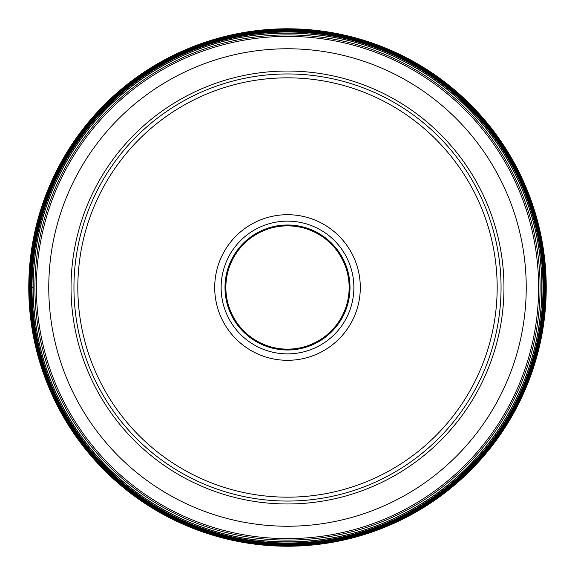 <?xml version="1.0" encoding="UTF-8"?>
<svg xmlns="http://www.w3.org/2000/svg" width="575" height="575" viewBox="0 0 575 575"><rect width="100%" height="100%" fill="white"/><g stroke="black" fill="none" stroke-linecap="round" stroke-linejoin="round"><path stroke-width="0.86" d="M545.84 287.507A258.34 258.34 0 0 0 287.5 29.167A258.34 258.34 0 0 0 29.16 287.507A258.34 258.34 0 0 0 287.5 545.84A258.34 258.34 0 0 0 545.84 287.507M28.772 287.507A258.728 258.728 0 0 1 287.5 28.779A258.728 258.728 0 0 1 546.228 287.507A258.728 258.728 0 0 1 287.5 546.228A258.728 258.728 0 0 1 28.772 287.507L30.899 287.507A256.601 256.601 0 0 1 287.5 30.899A256.601 256.601 0 0 1 544.101 287.507A256.601 256.601 0 0 1 287.5 544.108A256.601 256.601 0 0 1 30.899 287.507L33.156 287.507A254.344 254.344 0 0 0 287.514 541.851A254.344 254.344 0 0 0 541.844 287.471A254.344 254.344 0 0 0 287.486 33.156A254.344 254.344 0 0 0 33.156 287.507M287.5 349.14A61.64 61.64 0 0 1 225.86 287.507A61.64 61.64 0 0 1 287.5 225.867A61.64 61.64 0 0 1 349.14 287.507A61.64 61.64 0 0 1 287.5 349.14M287.5 225.795A61.705 61.705 0 0 0 225.795 287.507A61.705 61.705 0 0 0 287.5 349.212A61.705 61.705 0 0 0 349.205 287.507A61.705 61.705 0 0 0 287.5 225.795A61.705 61.705 0 0 1 349.205 287.507A61.705 61.705 0 0 1 287.5 349.212A61.705 61.705 0 0 1 225.795 287.507A61.705 61.705 0 0 1 287.5 225.795M287.5 214.705A72.802 72.802 0 0 1 360.302 287.507A72.802 72.802 0 0 1 287.5 360.309A72.802 72.802 0 0 1 214.698 287.507A72.802 72.802 0 0 1 287.5 214.705M73.945 287.507A213.555 213.555 0 0 0 287.514 501.055A213.555 213.555 0 0 0 501.055 287.471A213.555 213.555 0 0 0 287.486 73.952A213.555 213.555 0 0 0 73.945 287.507M30.791 287.507L30.813 287.507A256.709 256.709 0 0 1 287.5 30.798A256.709 256.709 0 0 1 544.209 287.507A256.687 256.687 0 0 0 287.5 30.82A256.687 256.687 0 0 0 30.813 287.507A256.687 256.687 0 0 0 287.5 544.187A256.687 256.687 0 0 0 544.187 287.507A256.709 256.709 0 0 1 287.5 544.209A256.709 256.709 0 0 1 30.791 287.507M30.532 287.507L30.554 287.507A256.946 256.946 0 0 1 287.5 30.554A256.946 256.946 0 0 1 544.446 287.507A256.967 256.967 0 0 0 287.5 30.532A256.967 256.967 0 0 0 30.532 287.507A256.967 256.967 0 0 0 287.5 544.475A256.967 256.967 0 0 0 544.467 287.507A256.946 256.946 0 0 1 287.5 544.453A256.946 256.946 0 0 1 30.554 287.507M29.512 287.507A257.988 257.988 0 0 1 287.5 29.512A257.988 257.988 0 0 1 545.488 287.507A257.988 257.988 0 0 1 287.5 545.495A257.988 257.988 0 0 1 29.512 287.507M545.474 287.507A257.974 257.974 0 0 0 287.5 29.526A257.974 257.974 0 0 0 29.526 287.507A257.974 257.974 0 0 0 287.5 545.481A257.974 257.974 0 0 0 545.474 287.507M29.598 287.507A257.902 257.902 0 0 1 287.5 29.605A257.902 257.902 0 0 1 545.402 287.507A257.902 257.902 0 0 1 287.5 545.402A257.902 257.902 0 0 1 29.598 287.507M29.864 287.507A257.636 257.636 0 0 1 287.5 29.864A257.636 257.636 0 0 1 545.136 287.507A257.636 257.636 0 0 1 287.5 545.143A257.636 257.636 0 0 1 29.864 287.507M30.008 287.507A257.492 257.492 0 0 1 287.5 30.008A257.492 257.492 0 0 1 544.992 287.507A257.492 257.492 0 0 0 287.5 30.015A257.492 257.492 0 0 0 30.008 287.507A257.492 257.492 0 0 0 287.5 544.992A257.492 257.492 0 0 0 544.992 287.507A257.492 257.492 0 0 1 287.5 544.999A257.492 257.492 0 0 1 30.008 287.507M30.065 287.507A257.435 257.435 0 0 1 287.5 30.073A257.435 257.435 0 0 1 544.935 287.507A257.435 257.435 0 0 1 287.5 544.942A257.435 257.435 0 0 1 30.065 287.507M30.101 287.507A257.399 257.399 0 0 1 287.5 30.108A257.399 257.399 0 0 1 544.899 287.507A257.399 257.399 0 0 1 287.5 544.899A257.399 257.399 0 0 1 30.101 287.507M30.152 287.507A257.348 257.348 0 0 1 287.5 30.152A257.348 257.348 0 0 1 544.848 287.507A257.348 257.348 0 0 1 287.5 544.856A257.348 257.348 0 0 1 30.152 287.507M30.188 287.507A257.312 257.312 0 0 1 287.5 30.188A257.312 257.312 0 0 1 544.812 287.507A257.312 257.312 0 0 0 287.5 30.195A257.312 257.312 0 0 0 30.188 287.507A257.312 257.312 0 0 0 287.5 544.812A257.312 257.312 0 0 0 544.812 287.507A257.312 257.312 0 0 1 287.5 544.82A257.312 257.312 0 0 1 30.188 287.507M30.231 287.507A257.269 257.269 0 0 1 287.5 30.231A257.269 257.269 0 0 1 544.769 287.507A257.269 257.269 0 0 1 287.5 544.777A257.269 257.269 0 0 1 30.231 287.507M30.382 287.507A257.118 257.118 0 0 1 287.5 30.382A257.118 257.118 0 0 1 544.618 287.507A257.118 257.118 0 0 1 287.5 544.626A257.118 257.118 0 0 1 30.382 287.507M30.525 287.507A256.975 256.975 0 0 1 287.5 30.525A256.975 256.975 0 0 1 544.475 287.507A256.975 256.975 0 0 1 287.5 544.482A256.975 256.975 0 0 1 30.525 287.507M30.777 287.507A256.723 256.723 0 0 1 287.5 30.784A256.723 256.723 0 0 1 544.223 287.507A256.723 256.723 0 0 1 287.5 544.223A256.723 256.723 0 0 1 30.777 287.507M544.115 287.507A256.615 256.615 0 0 0 287.5 30.892A256.615 256.615 0 0 0 30.885 287.507A256.615 256.615 0 0 0 287.5 544.115A256.615 256.615 0 0 0 544.115 287.507M30.921 287.507A256.579 256.579 0 0 1 287.5 30.928A256.579 256.579 0 0 1 544.079 287.507A256.579 256.579 0 0 1 287.5 544.079A256.579 256.579 0 0 1 30.921 287.507M544.072 287.507A256.572 256.572 0 0 0 287.5 30.935A256.572 256.572 0 0 0 30.928 287.507A256.572 256.572 0 0 0 287.5 544.072A256.572 256.572 0 0 0 544.072 287.507M544.022 287.507A256.522 256.522 0 0 0 287.5 30.978A256.522 256.522 0 0 0 30.978 287.507A256.522 256.522 0 0 0 287.5 544.029A256.522 256.522 0 0 0 544.022 287.507M31.287 287.507A256.213 256.213 0 0 1 287.5 31.287A256.213 256.213 0 0 1 543.713 287.507A256.213 256.213 0 0 1 287.5 543.72A256.213 256.213 0 0 1 31.287 287.507M31.359 287.507A256.141 256.141 0 0 1 287.5 31.366A256.141 256.141 0 0 1 543.641 287.507A256.141 256.141 0 0 1 287.5 543.648A256.141 256.141 0 0 1 31.359 287.507M31.51 287.507A255.99 255.99 0 0 1 287.5 31.517A255.99 255.99 0 0 1 543.49 287.507A255.99 255.99 0 0 0 287.5 31.517A255.99 255.99 0 0 0 31.51 287.507A255.99 255.99 0 0 0 287.5 543.49A255.99 255.99 0 0 0 543.49 287.507A255.99 255.99 0 0 1 287.5 543.497A255.99 255.99 0 0 1 31.51 287.507M31.726 287.507A255.774 255.774 0 0 1 287.5 31.726A255.774 255.774 0 0 1 543.274 287.507A255.774 255.774 0 0 1 287.5 543.282A255.774 255.774 0 0 1 31.726 287.507M31.927 287.507A255.573 255.573 0 0 1 287.5 31.934A255.573 255.573 0 0 1 543.073 287.507A255.573 255.573 0 0 1 287.5 543.08A255.573 255.573 0 0 1 31.927 287.507M543.016 287.507A255.516 255.516 0 0 0 287.5 31.992A255.516 255.516 0 0 0 31.984 287.507A255.516 255.516 0 0 0 287.5 543.016A255.516 255.516 0 0 0 543.016 287.507M33.062 287.507A254.438 254.438 0 0 1 287.5 33.07A254.438 254.438 0 0 1 541.938 287.507A254.438 254.438 0 0 1 287.5 541.945A254.438 254.438 0 0 1 33.062 287.507M287.5 350.002A62.502 62.502 0 0 1 224.998 287.507A62.502 62.502 0 0 1 287.5 225.005A62.502 62.502 0 0 1 350.002 287.507A62.502 62.502 0 0 1 287.5 350.002M287.5 353.877A66.369 66.369 0 0 1 221.131 287.507A66.369 66.369 0 0 1 287.5 221.138A66.369 66.369 0 0 1 353.869 287.507A66.369 66.369 0 0 1 287.5 353.877M497.174 287.507A209.674 209.674 0 0 1 287.514 497.174A209.674 209.674 0 0 1 77.826 287.507A209.674 209.674 0 0 1 287.486 77.833A209.674 209.674 0 0 1 497.174 287.507M503.966 287.529A216.466 216.466 0 0 0 287.514 71.041A216.466 216.466 0 0 0 71.034 287.507A216.466 216.466 0 0 0 287.486 503.973A216.466 216.466 0 0 0 503.966 287.529M526.233 287.471A238.733 238.733 0 0 1 287.514 526.24A238.733 238.733 0 0 1 48.767 287.507A238.733 238.733 0 0 1 287.486 48.767A238.733 238.733 0 0 1 526.233 287.471M36.376 287.507A251.124 251.124 0 0 0 287.514 538.631A251.124 251.124 0 0 0 538.624 287.471A251.124 251.124 0 0 0 287.486 36.376A251.124 251.124 0 0 0 36.376 287.507M540.09 287.471A252.59 252.59 0 0 1 287.514 540.098A252.59 252.59 0 0 1 34.91 287.507A252.59 252.59 0 0 1 287.486 34.91A252.59 252.59 0 0 1 540.09 287.471M546.25 287.507L541.276 237.022L526.556 188.485L502.643 143.75L470.465 104.542L431.257 72.364L386.522 48.451L337.985 33.724L287.507 28.757L237.022 33.724L188.485 48.451L143.75 72.357L104.542 104.535L72.364 143.743L48.451 188.478L33.724 237.022L28.75 287.507L37.921 355.781L65.83 420.965L110.371 476.129L168.223 517.119L235.031 540.881L289.534 546.243L343.943 540.026L399.503 520.756L449.283 489.44L501.508 432.946L534.815 363.587L546.25 287.507"/></g></svg>
